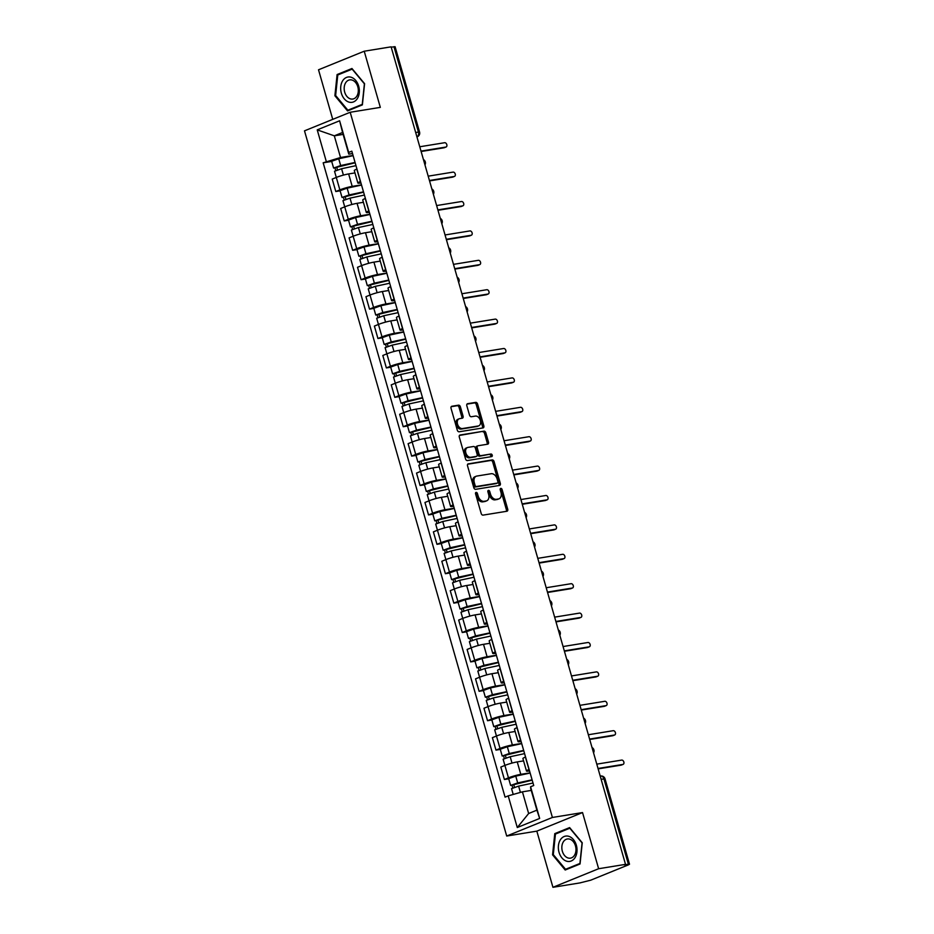 <?xml version="1.0" encoding="UTF-8"?>
<svg xmlns="http://www.w3.org/2000/svg" width="934" height="934" viewBox="0 0 934 934"><rect width="100%" height="100%" fill="white"/><g stroke="black" fill="none" stroke-linecap="round" stroke-linejoin="round"><path stroke-width="1.4" d="M476.118 492.393A1.354 0.922 67.9 0 0 475.558 493.841L481.197 513.49A1.938 1.331 67.9 0 0 483.053 515.124L506.928 511.248A1.938 1.331 67.9 0 0 507.127 511.19A1.938 1.331 67.9 0 0 507.722 509.182L502.083 489.521A1.354 0.922 67.9 0 0 500.227 489.825L500.963 492.37A6.199 4.238 67.9 0 1 499.048 498.803A6.199 4.238 67.9 0 1 498.417 498.978L496.421 499.305A6.199 4.238 67.9 0 1 490.478 494.074L489.755 491.529A1.354 0.922 67.9 0 0 487.898 491.833L488.622 494.378A6.199 4.238 67.9 0 1 486.719 500.811A6.199 4.238 67.9 0 1 486.077 500.986L484.092 501.301A6.199 4.238 67.9 0 1 478.15 496.082L477.414 493.537A1.354 0.922 67.9 0 0 476.118 492.393M460.392 406.804A1.938 1.331 67.9 0 0 458.536 405.169L451.834 406.267A1.938 1.331 67.9 0 0 451.636 406.325A1.938 1.331 67.9 0 0 451.04 408.333L457.298 430.154A1.938 1.331 67.9 0 0 459.154 431.788L483.03 427.912A1.938 1.331 67.9 0 0 483.228 427.854A1.938 1.331 67.9 0 0 483.824 425.846L477.566 404.013A1.938 1.331 67.9 0 0 475.71 402.379L467.619 403.698A1.938 1.331 67.9 0 0 467.42 403.757A1.938 1.331 67.9 0 0 466.825 405.765L469.51 415.105A1.938 1.331 67.9 0 0 471.366 416.739L475.371 416.085A5.184 3.549 67.9 0 1 480.216 420.078A5.184 3.549 67.9 0 1 478.745 425.834A5.184 3.549 67.9 0 1 478.208 425.986L462.493 428.543A5.184 3.549 67.9 0 1 457.648 424.55A5.184 3.549 67.9 0 1 459.131 418.794A5.184 3.549 67.9 0 1 459.656 418.642L462.272 418.21A1.938 1.331 67.9 0 0 462.47 418.163A1.938 1.331 67.9 0 0 463.077 416.155L460.392 406.804L459.061 407.352A1.938 1.331 67.9 0 0 457.205 405.718L451.192 406.699M582.536 812.568L536.828 831.143L552.94 887.3L598.636 868.725L582.536 812.568L552.403 817.46L350.192 112.267L380.325 107.375L364.225 51.218L391.113 46.84L625.523 864.359L624.192 864.896L628.384 864.219L603.901 778.851A3.946 2.837 -99.2 0 0 600.609 776.037L600.212 776.096M598.636 868.725L625.523 864.359M468.331 463.789A1.938 1.331 67.9 0 0 468.132 463.848A1.938 1.331 67.9 0 0 467.537 465.856L473.795 487.688A1.938 1.331 67.9 0 0 475.651 489.323L499.527 485.435A1.938 1.331 67.9 0 0 499.725 485.388A1.938 1.331 67.9 0 0 500.32 483.368L494.063 461.548A1.938 1.331 67.9 0 0 492.206 459.913L467.957 463.941M465.552 458.921L459.294 437.089A1.938 1.331 67.9 0 1 459.89 435.081A1.938 1.331 67.9 0 1 460.088 435.022L483.964 431.146A1.938 1.331 67.9 0 1 485.82 432.781L488.494 442.121A1.938 1.331 67.9 0 1 487.898 444.129A1.938 1.331 67.9 0 1 487.7 444.187L478.021 445.763A1.938 1.331 67.9 0 0 477.823 445.822A1.938 1.331 67.9 0 0 477.227 447.83L479.002 454.029A1.938 1.331 67.9 0 0 480.858 455.664L490.934 454.017A1.354 0.922 67.9 0 1 491.681 456.609L467.409 460.555A1.938 1.331 67.9 0 1 465.552 458.921M552.94 887.3L579.827 882.934L590.708 880.19L628.419 864.861L629.504 864.207L628.384 864.219M536.828 831.143L506.707 836.035L304.496 130.842L350.192 112.267M364.225 51.218L318.517 69.793L332.738 119.365M391.194 47.155L395.094 46.7L419.576 132.068L418.444 132.079L393.961 46.7M529.531 770.912L529.064 770.994A9.071 1.027 -16 0 1 526.472 771.005A9.071 1.027 -16 0 1 528.983 769.511L529.111 769.453M523.565 760.883L517.238 761.911A9.071 1.027 164 0 0 504.897 765.413L508.458 777.847A9.071 1.027 -16 0 1 520.798 774.344L530.092 772.838M508.458 777.847L504.395 779.505L508.726 778.793M525.55 757.019L525.41 757.077A9.071 1.027 164 0 0 522.9 758.56L526.472 771.005M524.581 753.633L510.186 756.715L503.122 759.237L504.885 765.413L500.822 767.059L504.395 779.505M521.102 741.514L520.635 741.596A9.071 1.027 -16 0 1 518.043 741.608A9.071 1.027 -16 0 1 520.553 740.113L520.682 740.055M500.297 749.395L495.966 750.107L500.029 748.449A9.071 1.027 -16 0 1 512.369 744.947L521.662 743.441M517.121 727.621L516.981 727.679A9.071 1.027 164 0 0 514.471 729.162L518.043 741.608M515.136 731.485L508.808 732.513A9.071 1.027 164 0 0 496.468 736.015L492.393 737.662L495.966 750.107M512.673 712.117L512.206 712.198A9.071 1.027 -16 0 1 509.614 712.21A9.071 1.027 -16 0 1 512.124 710.716L512.252 710.657M491.868 719.997L487.536 720.709L491.599 719.052A9.071 1.027 -16 0 1 503.94 715.549L513.221 714.043M508.691 698.223L508.551 698.27A9.071 1.027 164 0 0 506.041 699.764L509.614 712.21M506.707 702.088L500.379 703.115A9.071 1.027 164 0 0 488.027 706.618L483.964 708.264L487.536 720.709M504.243 682.719L503.776 682.801A9.071 1.027 -16 0 1 501.184 682.801A9.071 1.027 -16 0 1 503.683 681.318L503.823 681.26M483.438 690.6L479.107 691.312L483.17 689.654A9.071 1.027 -16 0 1 495.51 686.151L504.792 684.645M500.262 668.826L500.122 668.872A9.071 1.027 164 0 0 497.612 670.367L501.184 682.801M498.277 672.69L491.949 673.718A9.071 1.027 164 0 0 479.597 677.22L475.534 678.866L479.107 691.312M495.814 653.321L495.347 653.391A9.071 1.027 -16 0 1 492.755 653.403A9.071 1.027 -16 0 1 495.253 651.92L495.394 651.862M475.009 661.202L470.678 661.902L474.741 660.256A9.071 1.027 -16 0 1 487.081 656.754L496.363 655.248M491.833 639.416L491.693 639.475A9.071 1.027 164 0 0 489.183 640.969L492.755 653.403M489.848 643.293L483.52 644.32A9.071 1.027 164 0 0 471.168 647.822L467.105 649.469L470.678 661.902M487.385 623.924L486.918 623.994A9.071 1.027 -16 0 1 484.314 624.005A9.071 1.027 -16 0 1 486.824 622.523L486.964 622.464M466.58 631.804L462.248 632.505L466.311 630.859A9.071 1.027 -16 0 1 478.652 627.356L487.933 625.85M483.403 610.019L483.263 610.077A9.071 1.027 164 0 0 480.753 611.572L484.314 624.005M481.419 613.883L475.091 614.922A9.071 1.027 164 0 0 462.739 618.425L458.676 620.071L462.248 632.505M478.955 594.526L478.488 594.596A9.071 1.027 -16 0 1 475.885 594.608A9.071 1.027 -16 0 1 478.395 593.113L478.535 593.067M458.15 602.407L453.819 603.107L457.882 601.461A9.071 1.027 -16 0 1 470.222 597.958L479.504 596.452M474.974 580.621L474.834 580.679A9.071 1.027 164 0 0 472.324 582.174L475.885 594.608M472.989 584.486L466.661 585.525A9.071 1.027 164 0 0 454.309 589.015L450.246 590.673L453.819 603.107M470.526 565.128L470.059 565.198A9.071 1.027 -16 0 1 467.455 565.21A9.071 1.027 -16 0 1 469.965 563.716L470.106 563.669M449.721 573.009L445.39 573.709L449.452 572.063A9.071 1.027 -16 0 1 461.793 568.561L471.075 567.043M466.545 551.223L466.405 551.282A9.071 1.027 164 0 0 463.894 552.776L467.455 565.21M464.56 555.088L458.232 556.115A9.071 1.027 164 0 0 445.88 559.618L441.817 561.276L445.39 573.709M462.096 535.731L461.629 535.801A9.071 1.027 -16 0 1 459.026 535.812A9.071 1.027 -16 0 1 461.536 534.318L461.676 534.26M441.292 543.611L436.96 544.312L441.023 542.666A9.071 1.027 -16 0 1 453.364 539.163L462.645 537.645M458.115 521.826L457.975 521.884A9.071 1.027 164 0 0 455.465 523.379L459.026 535.812M456.131 525.69L449.803 526.718A9.071 1.027 164 0 0 437.451 530.22L433.388 531.878L436.96 544.312M453.667 506.321L453.2 506.403A9.071 1.027 -16 0 1 450.597 506.415A9.071 1.027 -16 0 1 453.107 504.92L453.247 504.862M432.862 514.214L428.531 514.914L432.594 513.268A9.071 1.027 -16 0 1 444.934 509.766L454.216 508.248M449.686 492.428L449.546 492.487A9.071 1.027 164 0 0 447.036 493.981L450.597 506.415M447.701 496.293L441.362 497.32A9.071 1.027 164 0 0 429.021 500.822L424.958 502.48L428.531 514.914M445.238 476.924L444.759 477.005A9.071 1.027 -16 0 1 442.167 477.017A9.071 1.027 -16 0 1 444.677 475.523L444.817 475.464M424.433 484.816L420.09 485.517L424.164 483.859A9.071 1.027 -16 0 1 436.505 480.356L445.787 478.85M441.245 463.031L441.117 463.089A9.071 1.027 164 0 0 438.606 464.572L442.167 477.017M439.272 466.895L432.932 467.922A9.071 1.027 164 0 0 420.592 471.425L416.529 473.083L420.09 485.517M436.808 447.526L436.33 447.608A9.071 1.027 -16 0 1 433.738 447.619A9.071 1.027 -16 0 1 436.248 446.125L436.388 446.067M416.004 455.407L411.661 456.119L415.735 454.461A9.071 1.027 -16 0 1 428.076 450.959L437.357 449.452M432.816 433.633L432.687 433.691A9.071 1.027 164 0 0 430.177 435.174L433.738 447.619M430.843 437.497L424.503 438.525A9.071 1.027 164 0 0 412.163 442.027L408.1 443.673L411.661 456.119M428.379 418.128L427.9 418.21A9.071 1.027 -16 0 1 425.309 418.222A9.071 1.027 -16 0 1 427.819 416.727L427.959 416.669M407.563 426.009L403.231 426.721L407.294 425.063A9.071 1.027 -16 0 1 419.646 421.561L428.928 420.055M424.386 404.235L424.258 404.294A9.071 1.027 164 0 0 421.748 405.776L425.309 418.222M422.413 408.1L416.074 409.127A9.071 1.027 164 0 0 403.733 412.63L399.67 414.276L403.231 426.721M419.95 388.731L419.471 388.813A9.071 1.027 -16 0 1 416.879 388.824A9.071 1.027 -16 0 1 419.389 387.33L419.529 387.271M399.133 396.611L394.802 397.324L398.865 395.666A9.071 1.027 -16 0 1 411.217 392.163L420.498 390.657M415.957 374.838L415.828 374.884A9.071 1.027 164 0 0 413.318 376.379L416.879 388.824M413.984 378.702L407.644 379.729A9.071 1.027 164 0 0 395.304 383.232L391.241 384.878L394.802 397.324M411.52 359.333L411.042 359.415A9.071 1.027 -16 0 1 408.45 359.415A9.071 1.027 -16 0 1 410.96 357.932L411.1 357.874M390.704 367.214L386.372 367.926L390.435 366.268A9.071 1.027 -16 0 1 402.787 362.766L412.069 361.26M407.528 345.44L407.387 345.487A9.071 1.027 164 0 0 404.889 346.981L408.45 359.415M405.543 349.304L399.215 350.332A9.071 1.027 164 0 0 386.874 353.834L382.812 355.48L386.372 367.926M403.091 329.936L402.612 330.006A9.071 1.027 -16 0 1 400.021 330.017A9.071 1.027 -16 0 1 402.531 328.534L402.671 328.476M382.275 337.816L377.943 338.517L382.006 336.87A9.071 1.027 -16 0 1 394.358 333.368L403.64 331.862M399.098 316.031L398.958 316.089A9.071 1.027 164 0 0 396.448 317.583L400.021 330.017M397.113 319.907L390.786 320.934A9.071 1.027 164 0 0 378.445 324.437L374.382 326.083L377.943 338.517M394.662 300.538L394.183 300.608A9.071 1.027 -16 0 1 391.591 300.62A9.071 1.027 -16 0 1 394.101 299.137L394.241 299.078M373.845 308.418L369.514 309.119L373.577 307.473A9.071 1.027 -16 0 1 385.929 303.97L395.21 302.464M390.669 286.633L390.529 286.691A9.071 1.027 164 0 0 388.019 288.186L391.591 300.62M388.684 290.497L382.356 291.536A9.071 1.027 164 0 0 370.016 295.039L365.953 296.685L369.514 309.119M386.221 271.14L385.754 271.21A9.071 1.027 -16 0 1 383.162 271.222A9.071 1.027 -16 0 1 385.672 269.728L385.812 269.681M365.416 279.021L361.084 279.721L365.147 278.075A9.071 1.027 -16 0 1 377.499 274.573L386.781 273.067M382.239 257.235L382.099 257.294A9.071 1.027 164 0 0 379.589 258.788L383.162 271.222M380.255 261.1L373.927 262.139A9.071 1.027 164 0 0 361.586 265.63L357.524 267.287L361.084 279.721M377.791 241.743L377.324 241.813A9.071 1.027 -16 0 1 374.732 241.824A9.071 1.027 -16 0 1 377.243 240.33L377.383 240.283M356.986 249.623L352.655 250.324L356.718 248.678A9.071 1.027 -16 0 1 369.058 245.175L378.352 243.669M373.81 227.838L373.67 227.896A9.071 1.027 164 0 0 371.16 229.39L374.732 241.824M371.825 231.702L365.498 232.729A9.071 1.027 164 0 0 353.157 236.232L349.094 237.89L352.655 250.324M369.362 212.345L368.895 212.415A9.071 1.027 -16 0 1 366.303 212.427A9.071 1.027 -16 0 1 368.813 210.932L368.942 210.874M348.557 220.226L344.226 220.926L348.289 219.28A9.071 1.027 -16 0 1 360.629 215.777L369.922 214.26M365.381 198.44L365.241 198.498A9.071 1.027 164 0 0 362.731 199.993L366.303 212.427M363.396 202.304L357.068 203.332A9.071 1.027 164 0 0 344.728 206.834L340.665 208.492L344.226 220.926M360.933 182.936L360.466 183.017A9.071 1.027 -16 0 1 357.874 183.029A9.071 1.027 -16 0 1 360.384 181.535L360.512 181.476M340.128 190.828L335.796 191.528L339.859 189.882A9.071 1.027 -16 0 1 352.2 186.38L361.493 184.862M356.951 169.042L356.811 169.101A9.071 1.027 164 0 0 354.301 170.595L357.874 183.029M354.967 172.907L348.639 173.934A9.071 1.027 164 0 0 336.298 177.437L332.224 179.095L335.796 191.528M531.236 790.409L522.421 791.834L528.644 813.514L536.898 810.152L530.687 788.483L530.582 786.778L533.723 785.506L351.826 151.168L348.697 152.44L348.791 154.145L342.58 132.476L334.314 135.827L340.536 157.507L353.064 155.464M530.582 786.778L539.665 818.429L517.284 827.536L508.201 795.873L522.421 791.834M340.536 157.507L323.176 162.808L505.072 797.146L508.201 795.873M326.305 161.535L317.233 129.873L339.614 120.778L348.697 152.44M552.403 817.46L506.707 836.035M554.773 833.63L552.566 854.832L565.198 870.009L580.049 863.973L582.256 842.772L569.623 827.594L554.773 833.63L557.633 833.175M337.104 74.545L334.897 95.747L347.541 110.912L362.38 104.877L364.587 83.675L351.955 68.509L337.104 74.545L339.964 74.078M343.128 134.403L334.314 135.827L317.233 129.873M352.503 153.538L348.791 154.145M331.698 161.43L323.176 162.808M539.665 818.429L536.898 810.152M517.284 827.536L528.644 813.514M342.58 132.476L339.614 120.778M553.372 854.703L552.566 854.832M335.715 95.618L334.897 95.747M475.499 493.164A1.354 0.922 67.9 0 1 476.083 494.074L476.819 496.619A6.199 4.238 67.9 0 0 482.761 501.85L484.092 501.301M486.719 500.811L485.388 501.348A6.199 4.238 67.9 0 1 484.746 501.523L482.761 501.85M499.048 498.803L497.717 499.34A6.199 4.238 67.9 0 1 497.086 499.515L495.09 499.842A6.199 4.238 67.9 0 1 489.147 494.611L488.424 492.066A1.354 0.922 67.9 0 0 487.84 491.156M506.24 511.353A1.938 1.331 67.9 0 0 506.391 509.719L500.752 490.07A1.354 0.922 67.9 0 0 500.169 489.147M498.838 485.552A1.938 1.331 67.9 0 0 498.989 483.917L492.732 462.085A1.938 1.331 67.9 0 0 490.875 460.45L467.689 464.221M475.067 485.353A1.354 0.922 67.9 0 0 476.375 486.497L497.332 483.088A1.354 0.922 67.9 0 0 497.88 481.64L497.11 478.955A6.199 4.238 67.9 0 0 491.167 473.725L476.854 476.06A6.199 4.238 67.9 0 0 476.212 476.235A6.199 4.238 67.9 0 0 474.309 482.668L475.067 485.353L473.736 485.89A1.354 0.922 67.9 0 0 475.044 487.034L476.375 486.497M496.258 483.52A1.354 0.922 67.9 0 1 495.989 483.625L475.044 487.034M476.212 476.235L474.881 476.772A6.199 4.238 67.9 0 0 472.966 483.205L474.309 482.668M473.736 485.89L472.966 483.205M459.446 435.454L483.964 431.146M487.011 444.304A1.938 1.331 67.9 0 0 487.163 442.669L484.489 433.318A1.938 1.331 67.9 0 0 482.633 431.683M477.636 445.915L476.69 446.3A1.938 1.331 67.9 0 0 476.492 446.359A1.938 1.331 67.9 0 0 475.885 448.367L477.671 454.566A1.938 1.331 67.9 0 0 479.527 456.201L490.934 454.017M490.864 456.738A1.354 0.922 67.9 0 0 489.603 454.566M467.969 447.398A5.184 3.549 67.9 0 0 467.444 447.549A5.184 3.549 67.9 0 0 465.961 453.305A5.184 3.549 67.9 0 0 470.806 457.286L476.352 456.387A1.938 1.331 67.9 0 0 476.55 456.341A1.938 1.331 67.9 0 0 477.146 454.321L475.371 448.133A1.938 1.331 67.9 0 0 473.503 446.499L467.969 447.398M467.444 447.549L466.113 448.087A5.184 3.549 67.9 0 0 464.63 453.842A5.184 3.549 67.9 0 0 469.475 457.835L470.806 457.286M475.394 456.784A1.938 1.331 67.9 0 1 475.208 456.878A1.938 1.331 67.9 0 1 475.009 456.936L469.475 457.835M461.594 418.327A1.938 1.331 67.9 0 0 461.735 416.692L459.061 407.352M459.131 418.794L457.788 419.331A5.184 3.549 67.9 0 0 456.317 425.087A5.184 3.549 67.9 0 0 461.162 429.08L462.493 428.543M478.745 425.834L477.414 426.371A5.184 3.549 67.9 0 1 476.877 426.523L461.162 429.08M482.341 428.017A1.938 1.331 67.9 0 0 482.493 426.383L476.235 404.562A1.938 1.331 67.9 0 0 474.379 402.928L466.977 404.13M532.182 780.147L510.629 785.436L508.68 778.652L515.755 776.131L530.15 773.037M532.088 779.832L517.693 782.914L510.629 785.436M514.494 787.245L513.665 784.373M533.01 783.031L518.615 786.113L511.552 788.635L513.21 794.449M512.743 787.887L512.042 785.424M621.624 764.946A2.265 1.553 -112.1 0 1 621.414 765.063A2.265 1.553 -112.1 0 1 621.18 765.133L598.145 768.869M598.029 768.472L622.908 764.421A2.265 1.553 67.9 0 0 623.141 764.362A2.265 1.553 67.9 0 0 623.784 761.84A2.265 1.553 67.9 0 0 621.659 760.089L596.791 764.14M523.752 750.749L502.2 756.038L500.25 749.243L507.325 746.733L521.721 743.639M523.659 750.422L509.263 753.516L502.2 756.038M506.065 757.848L505.236 754.964M504.313 758.49L503.613 756.026M515.323 721.352L493.771 726.629L491.821 719.845L498.896 717.324L513.28 714.241M515.229 721.025L500.834 724.119L493.771 726.629M497.635 728.45L496.806 725.566M516.152 724.235L501.756 727.317L494.693 729.839L500.029 748.449M495.884 729.092L495.183 726.629M575.052 857.61A12.819 9.235 -99.2 0 0 573.429 839.584A12.819 9.235 -99.2 0 0 560.307 839.911A12.819 9.235 -99.2 0 0 561.941 857.926A12.819 9.235 -99.2 0 0 575.052 857.61M574.492 855.252A9.714 6.993 -99.2 0 0 574.889 844.278A9.714 6.993 -99.2 0 0 567.358 838.977A9.714 6.993 -99.2 0 0 563.33 841.861A9.714 6.993 -99.2 0 0 562.933 852.847A9.714 6.993 -99.2 0 0 570.476 858.148A9.714 6.993 -99.2 0 0 574.492 855.252M553.29 854.61L555.438 834.062L569.822 828.213L582.069 842.912L579.921 863.46L565.537 869.297L553.29 854.61M567.86 868.924L565.537 869.297M357.383 98.514A12.819 9.235 -99.2 0 0 355.761 80.499A12.819 9.235 -99.2 0 0 342.638 80.826A12.819 9.235 -99.2 0 0 344.272 98.841A12.819 9.235 -99.2 0 0 357.383 98.514M356.823 96.167A9.714 6.993 -99.2 0 0 357.22 85.181A9.714 6.993 -99.2 0 0 349.69 79.88A9.714 6.993 -99.2 0 0 345.662 82.764A9.714 6.993 -99.2 0 0 345.276 93.75A9.714 6.993 -99.2 0 0 352.807 99.051A9.714 6.993 -99.2 0 0 356.823 96.167M335.633 95.513L337.769 74.977L352.153 69.128L364.4 83.826L362.264 104.363L347.88 110.212L335.633 95.513M350.192 109.838L347.88 110.212M613.194 735.548A2.265 1.553 -112.1 0 1 612.973 735.665A2.265 1.553 -112.1 0 1 612.751 735.735L589.716 739.471M589.599 739.074L614.479 735.023A2.265 1.553 67.9 0 0 614.712 734.965A2.265 1.553 67.9 0 0 615.354 732.443A2.265 1.553 67.9 0 0 613.229 730.692L588.362 734.743M604.765 706.151A2.265 1.553 -112.1 0 1 604.543 706.267A2.265 1.553 -112.1 0 1 604.31 706.337L581.287 710.074M581.17 709.677L606.049 705.625A2.265 1.553 67.9 0 0 606.283 705.567A2.265 1.553 67.9 0 0 606.925 703.045A2.265 1.553 67.9 0 0 604.8 701.294L579.932 705.333M506.893 691.954L485.341 697.231L483.392 690.448L490.455 687.926L504.85 684.844M506.8 691.627L492.405 694.709L485.341 697.231M489.206 699.052L488.377 696.169M507.722 694.838L493.327 697.92L486.264 700.442L491.599 719.052M487.455 699.694L486.754 697.231M498.464 662.556L476.912 667.833L474.962 661.05L482.026 658.528L496.421 655.446M498.371 662.229L483.975 665.312L476.912 667.833M480.776 669.655L479.948 666.771M499.293 665.44L484.898 668.522L477.823 671.044L483.17 689.654M479.025 670.297L478.325 667.833M490.035 633.159L468.483 638.436L466.533 631.653L473.596 629.131L487.992 626.049M489.941 632.832L475.546 635.914L468.483 638.436M472.347 640.257L471.518 637.373M490.864 636.042L476.468 639.125L469.393 641.646L474.741 660.256M470.596 640.899L469.895 638.436M596.336 676.753A2.265 1.553 -112.1 0 1 596.114 676.87A2.265 1.553 -112.1 0 1 595.88 676.94L572.857 680.676M572.74 680.279L597.62 676.228A2.265 1.553 67.9 0 0 597.853 676.169A2.265 1.553 67.9 0 0 598.496 673.648A2.265 1.553 67.9 0 0 596.371 671.896L571.503 675.936M587.906 647.355A2.265 1.553 -112.1 0 1 587.684 647.472A2.265 1.553 -112.1 0 1 587.451 647.531L564.428 651.278M564.311 650.881L589.191 646.83A2.265 1.553 67.9 0 0 589.424 646.772A2.265 1.553 67.9 0 0 590.066 644.25A2.265 1.553 67.9 0 0 587.941 642.499L563.074 646.538M579.465 617.958A2.265 1.553 -112.1 0 1 579.255 618.074A2.265 1.553 -112.1 0 1 579.022 618.133L555.999 621.881M555.882 621.472L580.761 617.432A2.265 1.553 67.9 0 0 580.995 617.362A2.265 1.553 67.9 0 0 581.637 614.841A2.265 1.553 67.9 0 0 579.512 613.101L554.633 617.14M481.605 603.761L460.053 609.038L458.104 602.255L465.167 599.733L479.562 596.651M481.512 603.434L467.117 606.516L460.053 609.038M463.918 610.859L463.089 607.976M482.434 606.633L468.039 609.727L460.964 612.249L466.311 630.859M462.167 611.501L461.466 609.038M571.036 588.56A2.265 1.553 -112.1 0 1 570.826 588.677A2.265 1.553 -112.1 0 1 570.592 588.735L547.569 592.483M547.452 592.074L572.332 588.035A2.265 1.553 67.9 0 0 572.565 587.965A2.265 1.553 67.9 0 0 573.207 585.443A2.265 1.553 67.9 0 0 571.083 583.703L546.203 587.743M473.176 574.363L451.624 579.64L449.674 572.857L456.738 570.335L471.133 567.253M473.083 574.036L458.687 577.119L451.624 579.64M455.488 581.462L454.66 578.578M474.005 577.235L459.61 580.318L452.535 582.839L457.882 601.461M453.737 582.104L453.025 579.64M562.607 559.162A2.265 1.553 -112.1 0 1 562.396 559.279A2.265 1.553 -112.1 0 1 562.163 559.338L539.14 563.085M539.023 562.677L563.903 558.637A2.265 1.553 67.9 0 0 564.136 558.567A2.265 1.553 67.9 0 0 564.778 556.045A2.265 1.553 67.9 0 0 562.653 554.306L537.774 558.345M464.747 544.966L443.195 550.243L441.245 543.46L448.308 540.938L462.704 537.856M464.653 544.639L450.258 547.721L443.195 550.243M447.059 552.052L446.23 549.18M465.564 547.838L451.18 550.92L444.105 553.442L449.452 572.063M445.308 552.706L444.596 550.231M554.177 529.765A2.265 1.553 -112.1 0 1 553.967 529.882A2.265 1.553 -112.1 0 1 553.734 529.94L530.71 533.688M530.594 533.279L555.473 529.239A2.265 1.553 67.9 0 0 555.695 529.169A2.265 1.553 67.9 0 0 556.349 526.648A2.265 1.553 67.9 0 0 554.224 524.908L529.344 528.948M456.317 515.568L434.765 520.845L432.816 514.062L439.879 511.54L454.274 508.458M456.224 515.241L441.829 518.323L434.765 520.845M438.63 522.655L437.801 519.783M457.135 518.44L442.739 521.522L435.676 524.044L441.023 542.666M436.878 523.309L436.166 520.833M545.748 500.355A2.265 1.553 -112.1 0 1 545.538 500.472A2.265 1.553 -112.1 0 1 545.304 500.542L522.281 504.29M522.164 503.881L547.032 499.842A2.265 1.553 67.9 0 0 547.266 499.772A2.265 1.553 67.9 0 0 547.919 497.25A2.265 1.553 67.9 0 0 545.795 495.499L520.915 499.55M447.888 486.159L426.324 491.447L424.386 484.664L431.45 482.142L445.845 479.06M447.795 485.843L433.399 488.926L426.324 491.447M430.2 493.257L429.371 490.385M448.705 489.042L434.31 492.125L427.247 494.646L432.594 513.268M428.449 493.911L427.737 491.436M439.459 456.761L417.895 462.05L415.957 455.267L423.02 452.745L437.416 449.651M439.365 456.446L424.97 459.528L417.895 462.05M421.771 463.859L420.942 460.987M440.276 459.645L425.881 462.727L418.817 465.249L424.164 483.859M420.02 464.502L419.308 462.038M431.029 427.363L409.466 432.652L407.528 425.857L414.591 423.347L428.986 420.253M430.936 427.036L416.541 430.13L409.466 432.652M413.342 434.462L412.513 431.59M431.847 430.247L417.451 433.329L410.388 435.851L415.735 454.461M411.59 435.104L410.878 432.64M422.6 397.966L401.036 403.254L399.098 396.46L406.162 393.938L420.557 390.856M422.507 397.639L408.111 400.733L401.036 403.254M404.912 405.064L404.083 402.18M423.417 400.849L409.022 403.932L401.959 406.453L407.294 425.063M403.161 405.706L402.449 403.243M414.159 368.568L392.607 373.845L390.669 367.062L397.732 364.54L412.127 361.458M414.066 368.241L399.682 371.323L392.607 373.845M396.471 375.666L395.654 372.783M414.988 371.452L400.593 374.534L393.529 377.056L398.865 395.666M394.732 376.309L394.02 373.845M405.73 339.17L384.178 344.448L382.239 337.664L389.303 335.143L403.698 332.06M405.636 338.844L391.241 341.926L384.178 344.448M388.042 346.269L387.225 343.385M406.559 342.054L392.163 345.136L385.1 347.658L390.435 366.268M386.302 346.911L385.59 344.448M537.319 470.958A2.265 1.553 -112.1 0 1 537.108 471.075A2.265 1.553 -112.1 0 1 536.875 471.145L513.852 474.892M513.735 474.484L538.603 470.444A2.265 1.553 67.9 0 0 538.836 470.374A2.265 1.553 67.9 0 0 539.49 467.852A2.265 1.553 67.9 0 0 537.365 466.101L512.486 470.152M528.889 441.56A2.265 1.553 -112.1 0 1 528.679 441.677A2.265 1.553 -112.1 0 1 528.446 441.747L505.422 445.483M505.306 445.086L530.173 441.046A2.265 1.553 67.9 0 0 530.407 440.976A2.265 1.553 67.9 0 0 531.061 438.455A2.265 1.553 67.9 0 0 528.936 436.703L504.056 440.755M520.46 412.163A2.265 1.553 -112.1 0 1 520.25 412.279A2.265 1.553 -112.1 0 1 520.016 412.349L496.993 416.085M496.876 415.688L521.744 411.637A2.265 1.553 67.9 0 0 521.978 411.579A2.265 1.553 67.9 0 0 522.631 409.057A2.265 1.553 67.9 0 0 520.507 407.306L495.627 411.357M512.03 382.765A2.265 1.553 -112.1 0 1 511.82 382.882A2.265 1.553 -112.1 0 1 511.587 382.952L488.552 386.688M488.447 386.291L513.315 382.239A2.265 1.553 67.9 0 0 513.548 382.181A2.265 1.553 67.9 0 0 514.202 379.659A2.265 1.553 67.9 0 0 512.077 377.908L487.198 381.948M503.601 353.367A2.265 1.553 -112.1 0 1 503.391 353.484A2.265 1.553 -112.1 0 1 503.157 353.554L480.123 357.29M480.018 356.893L504.885 352.842A2.265 1.553 67.9 0 0 505.119 352.783A2.265 1.553 67.9 0 0 505.773 350.262A2.265 1.553 67.9 0 0 503.648 348.51L478.768 352.55M495.172 323.97A2.265 1.553 -112.1 0 1 494.962 324.086A2.265 1.553 -112.1 0 1 494.728 324.145L471.693 327.892M471.577 327.495L496.456 323.444A2.265 1.553 67.9 0 0 496.69 323.386A2.265 1.553 67.9 0 0 497.343 320.864A2.265 1.553 67.9 0 0 495.218 319.113L470.339 323.152M397.3 309.773L375.748 315.05L373.81 308.267L380.874 305.745L395.269 302.663M397.207 309.446L382.812 312.528L375.748 315.05M379.613 316.871L378.795 313.987M398.129 312.656L383.734 315.739L376.671 318.261L382.006 336.87M377.873 317.513L377.161 315.05M486.742 294.572A2.265 1.553 -112.1 0 1 486.532 294.689A2.265 1.553 -112.1 0 1 486.299 294.747L463.264 298.495M463.147 298.086L488.027 294.047A2.265 1.553 67.9 0 0 488.26 293.976A2.265 1.553 67.9 0 0 488.902 291.455A2.265 1.553 67.9 0 0 486.789 289.715L461.91 293.755M388.871 280.375L367.319 285.652L365.381 278.869L372.444 276.347L386.839 273.265M388.777 280.048L374.382 283.13L367.319 285.652M371.183 287.474L370.366 284.59M389.7 283.247L375.305 286.341L368.241 288.863L373.577 307.473M369.444 288.116L368.732 285.652M478.313 265.174A2.265 1.553 -112.1 0 1 478.103 265.291A2.265 1.553 -112.1 0 1 477.869 265.349L454.835 269.097M454.718 268.688L479.597 264.649A2.265 1.553 67.9 0 0 479.831 264.579A2.265 1.553 67.9 0 0 480.473 262.057A2.265 1.553 67.9 0 0 478.36 260.317L453.48 264.357M380.442 250.977L358.889 256.255L356.94 249.471L364.015 246.95L378.41 243.867M380.348 250.651L365.953 253.733L358.889 256.255M362.754 258.076L361.937 255.192M381.27 253.85L366.875 256.943L359.812 259.454L361.575 265.641M361.003 258.718L360.302 256.255M469.884 235.777A2.265 1.553 -112.1 0 1 469.674 235.893A2.265 1.553 -112.1 0 1 469.44 235.952L446.405 239.699M446.289 239.291L471.168 235.251A2.265 1.553 67.9 0 0 471.401 235.181A2.265 1.553 67.9 0 0 472.044 232.659A2.265 1.553 67.9 0 0 469.93 230.92L445.051 234.959M372.012 221.58L350.46 226.857L348.51 220.074L355.585 217.552L369.981 214.47M371.919 221.253L357.524 224.335L350.46 226.857M354.325 228.667L353.507 225.794M372.841 224.452L358.446 227.534L351.382 230.056L356.718 248.678M352.573 229.32L351.873 226.845M461.454 206.379A2.265 1.553 -112.1 0 1 461.244 206.496A2.265 1.553 -112.1 0 1 461.011 206.554L437.976 210.302M437.859 209.893L462.739 205.854A2.265 1.553 67.9 0 0 462.972 205.784A2.265 1.553 67.9 0 0 463.614 203.262A2.265 1.553 67.9 0 0 461.501 201.522L436.622 205.562M363.583 192.182L342.031 197.459L340.081 190.676L347.156 188.154L361.551 185.072M363.489 191.855L349.094 194.937L342.031 197.459M345.895 199.269L345.066 196.397M364.412 195.054L350.017 198.136L342.953 200.658L348.289 219.28M344.144 199.923L343.443 197.448M453.025 176.981A2.265 1.553 -112.1 0 1 452.815 177.086A2.265 1.553 -112.1 0 1 452.581 177.156L429.547 180.904M429.43 180.495L454.309 176.456A2.265 1.553 67.9 0 0 454.543 176.386A2.265 1.553 67.9 0 0 455.185 173.864A2.265 1.553 67.9 0 0 453.06 172.113L428.192 176.164M355.154 162.785L333.601 168.062L331.652 161.278L338.727 158.757L353.11 155.674M355.06 162.458L340.665 165.54L333.601 168.062M337.466 169.871L336.637 166.999M355.982 165.657L341.587 168.739L334.524 171.261L339.859 189.882M335.715 170.525L335.014 168.05M444.596 147.572A2.265 1.553 -112.1 0 1 444.374 147.689A2.265 1.553 -112.1 0 1 444.152 147.759L421.117 151.506M421.001 151.098L445.88 147.058A2.265 1.553 67.9 0 0 446.113 146.988A2.265 1.553 67.9 0 0 446.756 144.466A2.265 1.553 67.9 0 0 444.631 142.715L419.763 146.766M361.586 265.63L365.147 278.075M348.639 173.934L352.2 186.38M357.068 203.332L360.629 215.777M365.241 198.498L368.813 210.932M365.498 232.729L369.058 245.175M373.67 227.896L377.243 240.33M373.927 262.139L377.499 274.573M382.099 257.294L385.672 269.728M382.356 291.536L385.929 303.97M390.529 286.691L394.101 299.137M390.786 320.934L394.358 333.368M398.958 316.089L402.531 328.534M399.215 350.332L402.787 362.766M407.387 345.487L410.96 357.932M407.644 379.729L411.217 392.163M415.828 374.884L419.389 387.33M416.074 409.127L419.646 421.561M424.258 404.294L427.819 416.727M424.503 438.525L428.076 450.959M432.687 433.691L436.248 446.125M432.932 467.922L436.505 480.356M441.117 463.089L444.677 475.523M441.362 497.32L444.934 509.766M449.546 492.487L453.107 504.92M449.803 526.718L453.364 539.163M457.975 521.884L461.536 534.318M458.232 556.115L461.793 568.561M466.405 551.282L469.965 563.716M466.661 585.525L470.222 597.958M474.834 580.679L478.395 593.113M475.091 614.922L478.652 627.356M483.263 610.077L486.824 622.523M483.52 644.32L487.081 656.754M491.693 639.475L495.253 651.92M491.949 673.718L495.51 686.151M500.122 668.872L503.683 681.318M500.379 703.115L503.94 715.549M508.551 698.27L512.124 710.716M508.808 732.513L512.369 744.947M516.981 727.679L520.553 740.113M517.238 761.911L520.798 774.344M525.41 757.077L528.983 769.511M356.811 169.101L360.384 181.535M592.938 750.714A3.946 2.837 -99.2 0 0 592.483 749.115M584.509 721.317A3.946 2.837 -99.2 0 0 584.054 719.717M576.08 691.907A3.946 2.837 -99.2 0 0 575.624 690.308M567.65 662.51A3.946 2.837 -99.2 0 0 567.195 660.91M559.221 633.112A3.946 2.837 -99.2 0 0 558.765 631.512M550.791 603.714A3.946 2.837 -99.2 0 0 550.324 602.115M542.362 574.317A3.946 2.837 -99.2 0 0 541.895 572.717M533.933 544.919A3.946 2.837 -99.2 0 0 533.466 543.319M525.503 515.521A3.946 2.837 -99.2 0 0 525.036 513.922M517.074 486.124A3.946 2.837 -99.2 0 0 516.607 484.524M508.645 456.726A3.946 2.837 -99.2 0 0 508.178 455.127M500.204 427.328A3.946 2.837 -99.2 0 0 499.748 425.729M491.774 397.931A3.946 2.837 -99.2 0 0 491.319 396.331M483.345 368.533A3.946 2.837 -99.2 0 0 482.89 366.922M474.916 339.124A3.946 2.837 -99.2 0 0 474.46 337.524M466.486 309.726A3.946 2.837 -99.2 0 0 466.031 308.127M458.057 280.328A3.946 2.837 -99.2 0 0 457.602 278.729M449.628 250.931A3.946 2.837 -99.2 0 0 449.172 249.331M441.198 221.533A3.946 2.837 -99.2 0 0 440.743 219.934M432.769 192.135A3.946 2.837 -99.2 0 0 432.314 190.536M424.34 162.738A3.946 2.837 -99.2 0 0 423.884 161.138M601.134 779.295L605.034 778.839A3.946 3.946 0 0 0 600.609 776.037M415.677 132.523L418.444 132.079A3.946 2.837 -99.2 0 1 416.926 136.901A3.946 2.697 -112.1 0 0 417.264 136.808A3.946 3.946 0 0 0 419.576 132.068M476.819 496.619L478.15 496.082M484.746 501.523L486.077 500.986M488.424 492.066L489.755 491.529M489.147 494.611L490.478 494.074M495.09 499.842L496.421 499.305M497.086 499.515L498.417 498.978M500.752 490.07L502.083 489.521M506.391 509.719L507.722 509.182M476.083 494.074L477.414 493.537M490.875 460.45L492.206 459.913M492.732 462.085L494.063 461.548M498.989 483.917L500.32 483.368M495.989 483.625L497.332 483.088M484.489 433.318L485.82 432.781M487.163 442.669L488.494 442.121M475.885 448.367L477.227 447.83M477.671 454.566L479.002 454.029M479.527 456.201L480.858 455.664M475.009 456.936L476.352 456.387M461.735 416.692L463.077 416.155M476.877 426.523L478.208 425.986M474.379 402.928L475.71 402.379M476.235 404.562L477.566 404.013M482.493 426.383L483.824 425.846M457.205 405.718L458.536 405.169M517.693 782.914L515.755 776.131M520.413 792.406L518.615 786.113M622.908 764.421L621.18 765.133M509.263 753.516L507.325 746.733M512.007 763.09L510.186 756.715M500.834 724.119L498.896 717.324M503.578 733.692L501.756 727.317M614.479 735.023L612.751 735.735M606.049 705.625L604.31 706.337M492.405 694.709L490.455 687.926M495.148 704.294L493.327 697.92M483.975 665.312L482.026 658.528M486.719 674.897L484.898 668.522M475.546 635.914L473.596 629.131M478.29 645.487L476.468 639.125M597.62 676.228L595.88 676.94M589.191 646.83L587.451 647.531M580.761 617.432L579.022 618.133M467.117 606.516L465.167 599.733M469.86 616.09L468.039 609.727M572.332 588.035L570.592 588.735M458.687 577.119L456.738 570.335M461.431 586.692L459.61 580.318M563.903 558.637L562.163 559.338M450.258 547.721L448.308 540.938M453.002 557.294L451.18 550.92M555.473 529.239L553.734 529.94M441.829 518.323L439.879 511.54M444.572 527.897L442.739 521.522M547.032 499.842L545.304 500.542M433.399 488.926L431.45 482.142M436.143 498.499L434.31 492.125M424.97 459.528L423.02 452.745M427.714 469.101L425.881 462.727M416.541 430.13L414.591 423.347M419.284 439.704L417.451 433.329M408.111 400.733L406.162 393.938M410.855 410.306L409.022 403.932M399.682 371.323L397.732 364.54M402.426 380.909L400.593 374.534M391.241 341.926L389.303 335.143M393.996 351.511L392.163 345.136M538.603 470.444L536.875 471.145M530.173 441.046L528.446 441.747M521.744 411.637L520.016 412.349M513.315 382.239L511.587 382.952M504.885 352.842L503.157 353.554M496.456 323.444L494.728 324.145M382.812 312.528L380.874 305.745M385.567 322.113L383.734 315.739M488.027 294.047L486.299 294.747M374.382 283.13L372.444 276.347M377.138 292.704L375.305 286.341M479.597 264.649L477.869 265.349M365.953 253.733L364.015 246.95M368.708 263.306L366.875 256.943M471.168 235.251L469.44 235.952M357.524 224.335L355.585 217.552M360.267 233.909L358.446 227.534M462.739 205.854L461.011 206.554M349.094 194.937L347.156 188.154M351.838 204.511L350.017 198.136M454.309 176.456L452.581 177.156M340.665 165.54L338.727 158.757M343.408 175.113L341.587 168.739M445.88 147.058L444.152 147.759M593.557 752.874A3.946 3.946 0 0 0 592.028 747.515M585.128 723.476A3.946 3.946 0 0 0 583.598 718.118M576.698 694.079A3.946 3.946 0 0 0 575.169 688.72M568.269 664.681A3.946 3.946 0 0 0 566.74 659.322M559.84 635.283A3.946 3.946 0 0 0 558.298 629.925M551.41 605.886A3.946 3.946 0 0 0 549.869 600.527M542.981 576.488A3.946 3.946 0 0 0 541.44 571.129M534.552 547.091A3.946 3.946 0 0 0 533.01 541.732M526.122 517.681A3.946 3.946 0 0 0 524.581 512.334M517.693 488.284A3.946 3.946 0 0 0 516.152 482.936M509.263 458.886A3.946 3.946 0 0 0 507.722 453.539M500.834 429.488A3.946 3.946 0 0 0 499.293 424.129M492.405 400.091A3.946 3.946 0 0 0 490.864 394.732M483.975 370.693A3.946 3.946 0 0 0 482.434 365.334M475.534 341.295A3.946 3.946 0 0 0 474.005 335.936M467.105 311.898A3.946 3.946 0 0 0 465.576 306.539M458.676 282.5A3.946 3.946 0 0 0 457.146 277.141M450.246 253.102A3.946 3.946 0 0 0 448.717 247.743M441.817 223.705A3.946 3.946 0 0 0 440.288 218.346M433.388 194.295A3.946 3.946 0 0 0 431.858 188.948M424.958 164.898A3.946 3.946 0 0 0 423.429 159.551M605.034 778.839L629.504 864.207M496.129 483.59L497.46 483.041M476.492 446.359L477.823 445.822M475.208 456.878L476.55 456.341M623.141 764.362L621.414 765.063M614.712 734.965L612.973 735.665M606.283 705.567L604.543 706.267M597.853 676.169L596.114 676.87M589.424 646.772L587.684 647.472M580.995 617.362L579.255 618.074M572.565 587.965L570.826 588.677M564.136 558.567L562.396 559.279M555.695 529.169L553.967 529.882M547.266 499.772L545.538 500.472M538.836 470.374L537.108 471.075M530.407 440.976L528.679 441.677M521.978 411.579L520.25 412.279M513.548 382.181L511.82 382.882M505.119 352.783L503.391 353.484M496.69 323.386L494.962 324.086M488.26 293.976L486.532 294.689M479.831 264.579L478.103 265.291M471.401 235.181L469.674 235.893M462.972 205.784L461.244 206.496M454.543 176.386L452.815 177.086M446.113 146.988L444.374 147.689"/></g></svg>
